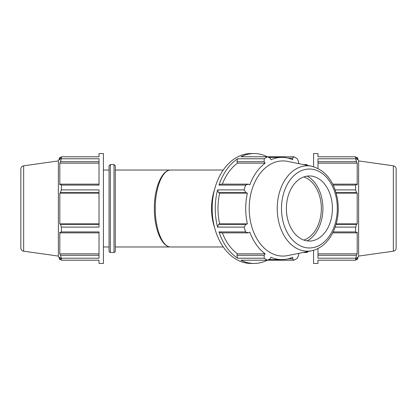 <?xml version="1.0" encoding="UTF-8"?>
<svg xmlns="http://www.w3.org/2000/svg" width="417" height="417" viewBox="0 0 417 417"><rect width="100%" height="100%" fill="white"/><g stroke="black" fill="none" stroke-linecap="round" stroke-linejoin="round"><path stroke-width="0.63" d="M268.704 259.609L281.856 259.609A51.109 36.138 90 0 1 270.987 257.242L270.164 258.816L267.594 260.213L240.969 260.213A54.955 38.859 90 0 0 254.125 263.455A54.955 38.859 90 0 0 267.287 260.213M218.967 231.904L221.036 232.863L248.292 232.863L245.592 231.904L218.967 231.904A54.955 38.859 90 0 0 237.575 258.222L264.201 258.222A54.955 38.859 90 0 0 267.594 260.213L293.912 260.213L292.598 258.816L288.194 258.816M222.355 232.863A51.109 36.138 90 0 0 237.44 253.833L236.898 255.298L237.575 258.222M218.544 192.633L245.801 192.633L244.19 189.891L217.559 189.891L218.544 192.633L219.66 193.128A51.109 36.138 90 0 0 219.66 223.872L218.544 224.367L217.559 227.109L244.19 227.109L245.801 224.367L218.544 224.367M217.559 189.891A54.955 38.859 90 0 0 215.266 208.5A54.955 38.859 90 0 0 217.559 227.109M236.898 161.702L264.154 161.702L264.201 158.778L237.575 158.778L236.898 161.702L237.44 163.167A51.109 36.138 90 0 0 222.355 184.137M237.575 158.778A54.955 38.859 90 0 0 218.967 185.096L245.592 185.096A54.955 38.859 90 0 0 244.19 189.891M245.592 185.096L248.292 184.137L221.036 184.137L218.967 185.096M267.287 156.787A54.955 38.859 90 0 0 254.125 153.545A54.955 38.859 90 0 0 240.969 156.787L267.594 156.787L270.164 158.184L270.987 159.758A51.109 36.138 90 0 1 281.856 157.391A51.109 36.138 90 0 1 292.718 159.758L292.598 158.184L293.912 156.787L267.594 156.787A54.955 38.859 90 0 0 264.201 158.778M288.194 158.184L292.598 158.184M237.44 163.167L265.165 163.167A51.109 36.138 90 0 0 249.799 184.898L248.292 184.137M264.154 161.702L265.165 163.167M219.66 193.128L247.385 193.128A51.109 36.138 90 0 0 245.712 208.5A51.109 36.138 90 0 0 247.385 223.872L245.801 224.367M245.801 192.633L247.385 193.128M219.66 223.872L247.385 223.872M293.912 260.213A54.955 38.859 90 0 0 297.305 258.222L298.608 255.298L298.541 253.833A51.109 36.138 90 0 0 299.312 253.255M248.292 232.863L249.799 232.102A51.109 36.138 90 0 0 265.165 253.833L264.154 255.298L236.898 255.298M237.44 253.833L265.165 253.833M254.125 153.545L251.018 153.545A54.955 38.859 90 0 0 212.159 208.5A54.955 38.859 90 0 0 251.018 263.455L254.125 263.455M293.912 156.787A54.955 38.859 90 0 1 297.305 158.778L298.608 161.702L298.541 163.167A51.109 36.138 90 0 1 299.312 163.745M244.19 227.109A54.955 38.859 90 0 0 245.592 231.904M264.201 258.222L264.154 255.298M281.856 259.609A51.109 36.138 90 0 0 292.718 257.242L292.598 258.816M99.022 224.367L60.475 224.367L61.362 227.109L61.362 231.904L99.022 231.904L99.022 258.222L61.362 258.222L61.362 260.213L59.808 257.242L59.808 259.609L60.976 259.609M61.362 260.213L99.022 260.213L99.022 263.455L103.416 263.455L103.416 153.545L99.022 153.545L99.022 156.787L61.362 156.787L61.362 158.778L60.475 161.702L99.022 161.702M99.022 184.137L60.475 184.137L61.362 185.096L61.362 189.891L99.022 189.891L99.022 227.109L61.362 227.109M61.362 158.778L99.022 158.778L99.022 185.096L61.362 185.096M23.649 165.804C21.919 166.185 20.986 167.259 20.85 169.026L20.85 247.974A3.253 3.253 0 0 0 23.649 251.196L23.649 165.804L58.38 160.92L59.808 157.391L59.808 159.758L61.362 156.787M60.475 184.137L59.808 184.898L59.808 163.167L60.475 161.702M99.022 223.872L59.808 223.872L59.808 193.128L60.475 192.633L99.022 192.633M60.475 224.367L59.808 223.872M99.022 255.298L60.475 255.298L61.362 258.222M99.022 253.833L59.808 253.833L59.808 232.102L60.475 232.863L99.022 232.863M60.475 255.298L59.808 253.833M317.978 248.563L317.978 258.222L355.638 258.222L356.525 255.298L317.978 255.298M393.351 165.804C395.081 166.185 396.014 167.259 396.15 169.026L396.15 247.974A3.253 3.253 0 0 1 393.351 251.196L393.351 165.804L358.62 160.92L358.62 256.08L357.192 259.609L357.192 257.242L355.638 260.213L317.978 260.213L317.978 263.455L313.584 263.455L313.584 250.304M317.978 161.702L356.525 161.702L355.638 158.778L317.978 158.778L317.978 168.437M313.584 166.696L313.584 153.545L317.978 153.545L317.978 156.787L355.638 156.787L357.192 159.758L357.192 157.391L356.024 157.391M317.978 163.167L357.192 163.167L357.192 184.898L356.525 184.137L332.74 184.137M356.525 161.702L357.192 163.167M336.055 192.633L356.525 192.633L355.638 189.891L335.179 189.891M336.196 193.128L357.192 193.128L357.192 223.872L356.525 224.367L336.055 224.367M356.525 192.633L357.192 193.128M336.196 223.872L357.192 223.872M335.179 227.109L355.638 227.109L356.525 224.367M332.74 232.863L356.525 232.863L355.638 231.904L333.209 231.904M356.525 232.863L357.192 232.102L357.192 253.833L356.525 255.298M317.978 253.833L357.192 253.833M115.3 170.032L170.824 170.032C162.02 169.599 154.165 187.937 154.353 208.5C154.165 229.063 162.02 247.401 170.824 246.968C162.51 247.401 155.098 229.063 155.27 208.5C155.098 187.937 162.51 169.599 170.824 170.032L223.267 170.032M311.661 166.227L287.589 161.395A47.58 33.641 90 0 0 249.22 208.5A47.58 33.641 90 0 0 287.589 255.605L311.661 250.773C321.038 248.574 328.257 242.209 333.313 231.685C337.843 221.672 339.256 210.893 337.551 199.352C334.126 181.145 325.495 170.105 311.661 166.227A42.696 30.191 90 0 0 277.227 208.5A42.696 30.191 90 0 0 307.418 251.196A42.696 30.191 90 0 0 311.661 250.773M286.39 208.5A32.542 23.008 90 0 0 312.635 240.718A32.542 23.008 90 0 0 332.412 208.5A32.542 23.008 90 0 0 312.635 176.282A32.542 23.008 90 0 0 286.39 208.5M99.022 163.167L59.808 163.167M99.022 193.128L59.808 193.128M61.362 189.891L60.475 192.633M61.362 231.904L60.475 232.863M58.38 160.92L58.38 256.08L59.808 259.609M110.349 164.533L110.349 252.467A1.303 1.303 0 0 1 109.045 251.164L109.045 165.836L110.349 164.533L113.997 164.533L113.997 252.467A1.303 1.303 0 0 0 115.3 251.164L115.3 165.836L113.997 164.533M333.209 185.096L355.638 185.096L356.525 184.137M355.638 227.109L355.638 231.904M355.638 258.222L355.638 260.213M355.638 156.787L355.638 158.778M355.638 185.096L355.638 189.891M307.902 251.529A1.303 1.303 0 0 1 306.651 252.467L306.651 251.779M307.214 240.896A34.736 24.561 90 0 0 322.904 208.5A34.736 24.561 90 0 0 307.214 176.104M303.873 240.088A32.542 23.008 90 0 0 321.351 208.5A32.542 23.008 90 0 0 303.873 176.912M214.468 189.824A43.967 31.087 90 0 0 211.523 208.5A43.967 31.087 90 0 0 214.468 227.176M281.485 208.5A39.474 27.913 -90 0 1 309.398 169.026A39.474 27.913 -90 0 1 337.311 208.5A39.474 27.913 -90 0 1 309.398 247.974A39.474 27.913 -90 0 1 281.485 208.5M303.227 164.533L306.651 164.533L306.651 165.221M268.704 157.391L281.856 157.391M115.3 246.968L223.267 246.968M110.349 252.467L113.997 252.467M59.808 157.391L60.976 157.391M23.649 251.196L58.38 256.08M103.416 246.968L109.045 246.968M103.416 170.032L109.045 170.032M358.62 160.92L357.192 157.391M306.651 164.533L307.954 165.836M303.227 252.467L306.651 252.467M356.024 259.609L357.192 259.609M393.351 251.196L358.62 256.08"/></g></svg>

